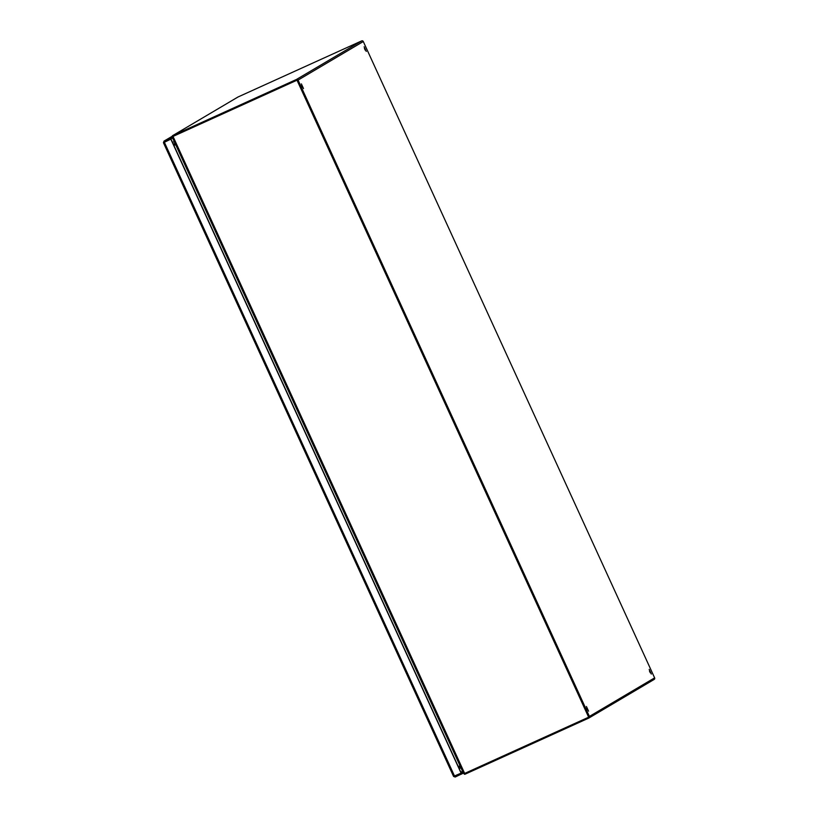 <?xml version="1.0" encoding="UTF-8"?>
<svg xmlns="http://www.w3.org/2000/svg" width="818" height="818" viewBox="0 0 818 818"><rect width="100%" height="100%" fill="white"/><g stroke="black" fill="none" stroke-linecap="round" stroke-linejoin="round"><path stroke-width="1.23" d="M172.322 137.117L172.291 135.993L172.946 136.442L172.424 137.516L172.465 136.678L297.006 80.195L588.653 717.202L464.665 773.439L463.438 773.143L464.113 773.685M173.488 144.551L175.256 143.753M175.614 144.541L173.845 145.338M464.593 773.47L464.501 774.247L463.663 773.46M460.422 766.619L458.653 767.417M458.295 766.63L460.064 765.832M464.501 774.247A1.237 1.217 -120.6 0 0 465.156 774.155L588.817 718.061A1.237 1.217 -120.6 0 0 589.41 716.435L298.069 80.092A1.237 1.217 -120.6 0 0 296.453 79.469L172.792 135.563A1.237 1.217 -120.6 0 0 172.291 135.993M459.246 768.705L460.923 767.713M174.244 141.545L172.557 142.536M237.793 97.127A1.237 1.217 59.4 0 1 238.007 96.994L361.668 40.9A1.237 1.217 59.4 0 1 363.284 41.524L654.625 677.866A1.237 1.217 59.4 0 1 654.155 679.431L588.929 718M173.119 136.371L296.811 80.256M297.292 80.44L588.633 716.793M651.322 674.063L649.195 669.4L651.322 674.063M588.561 711.179L586.434 706.517L588.561 711.179M366.26 51.442L364.143 46.779L366.26 51.442M303.498 88.559L301.382 83.896L303.498 88.559M650.269 672.785L649.472 671.036M587.508 709.901L586.71 708.153M365.206 50.164L364.409 48.405M302.445 87.281L301.648 85.532M458.254 766.548L460.023 765.75M175.666 144.653L173.897 145.461L175.666 144.643M588.653 717.202L297.139 80.113L172.987 136.422M172.598 137.945L170.931 138.927L170.573 138.14L164.019 141.115L163.467 142.71L170.972 139.06L461.291 773.174L453.591 776.405L455.166 777.039L463.387 773.082M454.368 776.047L463.029 772.294M455.687 775.74L454.808 776.251L455.166 777.039M461.362 773.286L461.72 774.073M163.436 142.7L453.581 776.435L163.467 142.71L170.829 139.142L461.158 773.255M164.019 141.115L172.179 136.289L164.019 141.115L164.377 141.903L170.931 138.927M172.312 137.117L170.573 138.14M173.344 144.254L175.032 143.262M175.083 143.385L173.406 144.377M238.007 96.994L172.792 135.563M296.453 79.469L361.668 40.9M363.284 41.524L298.069 80.092M589.41 716.435L654.625 677.866M463.438 773.143L172.424 137.516M173.017 136.432L464.665 773.439M462.702 771.589L461.015 772.581M460.851 772.212L462.528 771.221M164.285 142.107L454.603 776.231M167.117 140.655L166.074 141.279M237.895 97.056L172.68 135.624M172.353 137.404L463.469 773.276"/></g></svg>
